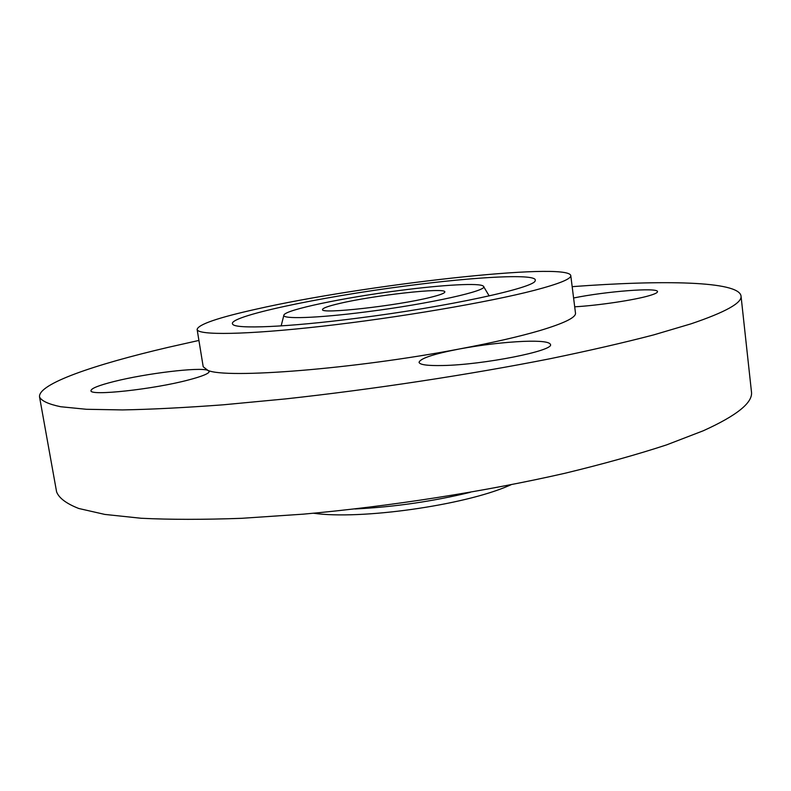 <?xml version="1.0" encoding="UTF-8"?>
<svg xmlns="http://www.w3.org/2000/svg" width="791" height="791" viewBox="0 0 791 791"><rect width="100%" height="100%" fill="white"/><g stroke="black" fill="none" stroke-linecap="round" stroke-linejoin="round"><path stroke-width="1.19" d="M430.472 297.347C440.103 294.974 444.888 293.154 444.839 291.909C445.768 287.222 373.629 295.31 339.398 303.507C328.305 306.097 322.679 308.104 322.55 309.538C319.772 314.413 397.112 305.81 430.472 297.347M366.658 311.812C429.8 303.853 489.807 290.327 483.439 286.273C480.77 282.624 442.466 284.829 398.555 290.613C343.778 297.643 285.61 309.706 283.929 315.026C280.993 319.356 316.954 318.259 366.658 311.812M356.988 318.239C447.805 306.829 535.586 287.608 535.181 280.667C538.75 273.3 475.955 276.672 405.486 286.006C319.297 297.07 225.88 316.736 232.712 324.251C235.421 329.254 287.064 327.256 356.988 318.239M256.393 309.123C218.158 317.626 198.393 324.389 197.117 329.402C197.404 335.433 245.764 334.909 322.273 326.238C398.634 317.626 489.145 302.132 534.459 290.307C559.148 283.811 571.25 278.887 570.776 275.555C567.72 261.613 361.774 285.086 256.393 309.123M197.117 329.402L203.208 366.767L207.786 370.307C225.465 379.047 354.2 369.09 459.531 348.95C492.526 342.721 519.232 336.62 539.67 330.628C564.141 323.282 576.085 317.448 575.492 313.127L570.776 275.555M198.917 340.437L168.345 347.308C94.109 364.661 37.731 383.892 39.55 397.003C41.528 400.948 48.567 404.191 60.67 406.732L86.367 409.283L122.467 409.926C151.526 409.372 185.203 407.652 223.487 404.784L285.492 398.911C372.927 389.36 469.399 374.667 550.368 358.669C589.335 350.621 623.773 342.701 653.673 334.9L691.027 323.835C725.673 312.089 742.334 302.785 741.019 295.913C738.567 281.082 663.145 279.856 572.17 286.658M188.772 379.888C202.437 376.279 209.249 373.451 209.21 371.424L207.786 370.307C199.639 366.925 146.167 373.382 114.092 381.499C98.954 385.306 91.252 388.351 90.985 390.655C89.195 396.291 153.681 389.31 188.772 379.888M523.652 341.366C503.521 342.295 482.144 344.817 459.531 348.95C433.735 353.943 420.239 358.402 419.052 362.337C419.675 364.77 427.585 365.838 442.762 365.521C483.103 364.869 554.511 350.68 550.467 344.461C549.419 341.791 540.48 340.763 523.652 341.366M574.701 306.809C598.451 305.464 634.827 300.007 649.451 295.607C654.899 293.995 657.588 292.68 657.509 291.642C658.161 287.252 605.679 291.395 573.594 297.989M39.55 397.003L56.596 491.864C58.979 498.083 66.365 503.62 78.754 508.484L104.798 514.417L141.065 518.253C170.154 519.677 203.742 519.687 241.828 518.303L303.388 514.15C390.072 506.378 485.338 491.429 565.071 473.236C603.434 463.941 637.289 454.489 666.635 444.868L703.229 430.788C737.093 415.453 753.161 402.431 751.45 391.733L741.019 295.913M354.902 508.969C393.829 507.041 432.232 501.514 470.111 492.368M483.439 286.273L489.174 295.923M283.929 315.026L281.151 325.902M313.592 513.24C360.271 519.964 463.575 505.419 508.514 485.842L510.956 484.804"/></g></svg>

